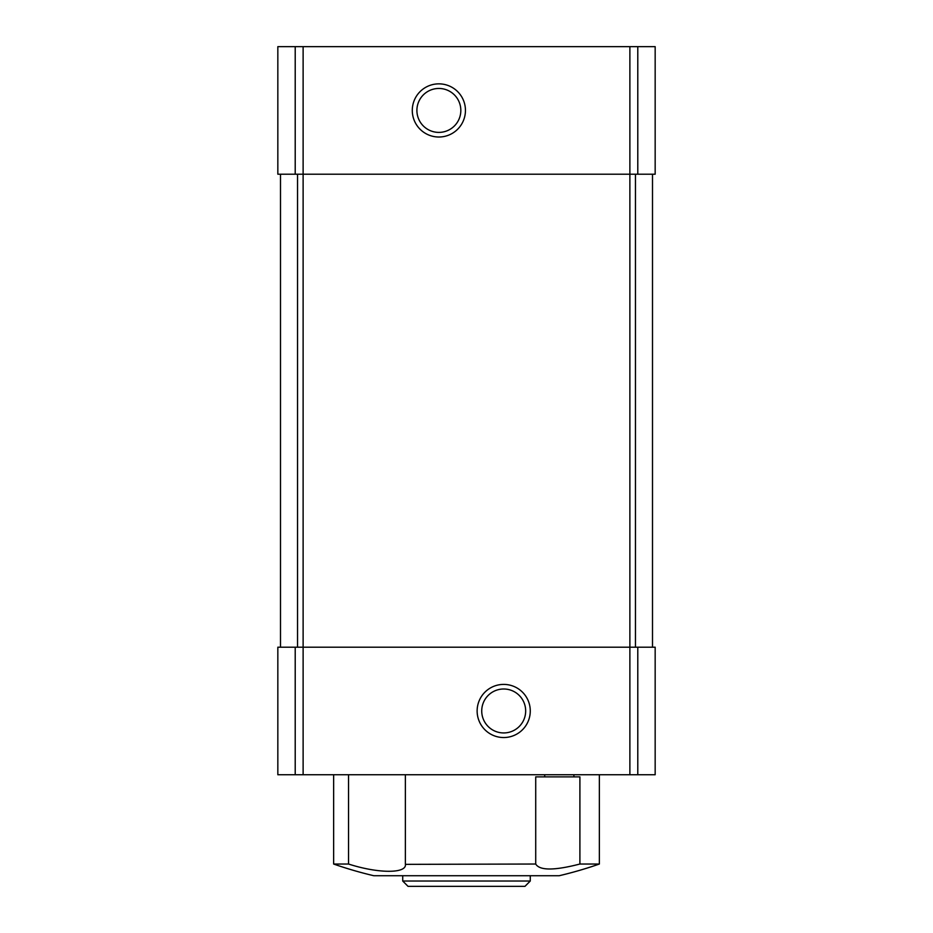<?xml version="1.0" encoding="UTF-8"?>
<svg xmlns="http://www.w3.org/2000/svg" width="933" height="933" viewBox="0 0 933 933"><rect width="100%" height="100%" fill="white"/><g stroke="black" fill="none" stroke-linecap="round" stroke-linejoin="round"><path stroke-width="1.4" d="M405.377 864.355L535.717 864.028C539.601 870.641 554.33 870.641 579.906 864.028L579.906 776.874L573.9 776.874L573.9 774.74M579.906 864.028L599.359 864.028L599.359 774.74M637.787 46.65L637.787 174.203L655.164 174.203L655.164 46.65L303.12 46.65L303.12 647.199L655.164 647.199L655.164 774.74L277.836 774.74L277.836 647.199L277.836 774.74M405.377 774.74L405.377 864.028C407.266 873.708 378.471 873.708 348.534 864.028L333.641 864.028A403.907 403.907 0 0 0 373.783 875.725L559.217 875.725A403.907 403.907 0 0 0 599.359 864.028M544.709 774.74L544.709 776.874L535.717 776.874L535.717 864.028M348.534 864.028L348.534 774.74M303.12 46.65L277.836 46.65L277.836 174.203L277.836 46.65L277.836 174.203L629.88 174.203L629.88 774.74M637.787 174.203L629.88 174.203L629.88 46.65M652.505 174.203L652.505 647.199L652.505 174.203M280.495 174.203L280.495 647.199M438.86 83.853A26.567 26.567 0 0 1 461.882 123.716A26.567 26.567 0 0 1 415.85 123.716A26.567 26.567 0 0 1 438.86 83.853M303.12 774.74L303.12 647.199L277.836 647.199M503.703 684.402A26.567 26.567 0 0 1 526.713 724.253A26.567 26.567 0 0 1 480.693 724.253A26.567 26.567 0 0 1 503.703 684.402M544.709 776.874L573.9 776.874M503.703 688.997A21.972 21.972 0 0 1 522.725 721.955A21.972 21.972 0 0 1 484.67 721.955A21.972 21.972 0 0 1 503.703 688.997M438.86 88.46A21.972 21.972 0 0 1 457.893 121.407A21.972 21.972 0 0 1 419.838 121.407A21.972 21.972 0 0 1 438.86 88.46M530.271 881.032L402.729 881.032L408.036 886.35L524.964 886.35L530.271 881.032L530.271 875.725M402.729 881.032L402.729 875.725M295.213 46.65L295.213 174.203M297.545 174.203L297.545 647.199M635.455 174.203L635.455 647.199M295.213 647.199L295.213 774.74M637.787 647.199L637.787 774.74M333.641 864.028L333.641 774.74"/></g></svg>
